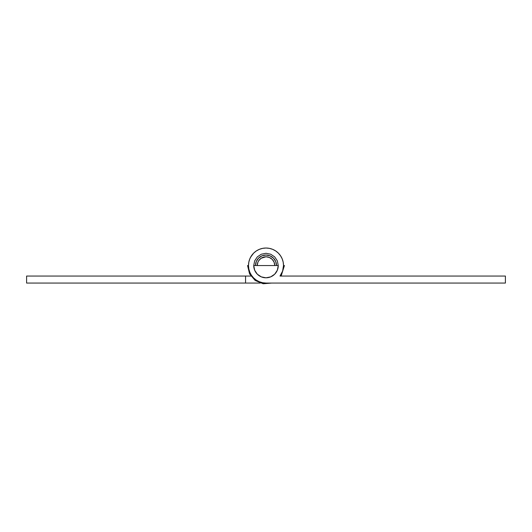 <?xml version="1.0" encoding="UTF-8"?>
<svg xmlns="http://www.w3.org/2000/svg" width="532" height="532" viewBox="0 0 532 532"><rect width="100%" height="100%" fill="white"/><g stroke="black" fill="none" stroke-linecap="round" stroke-linejoin="round"><path stroke-width="0.8" d="M245.565 283.064L245.565 276.055L26.6 276.055L26.6 283.064L260.274 283.064L245.565 283.064L245.565 276.055L26.6 276.055L26.6 283.064L245.565 283.064M250.865 276.055L245.565 276.055L250.865 276.055M251.437 255.812L249.814 258.838L248.816 262.13L248.484 265.541A17.516 17.516 0 0 1 266 248.025A17.516 17.516 0 0 1 283.516 265.541L283.184 262.13L282.186 258.838L280.563 255.812L278.389 253.159L275.729 250.978L272.703 249.362L269.418 248.364L266 248.025L262.582 248.364L259.297 249.362L256.271 250.978L253.611 253.159L250.552 257.288M282.765 260.461L282.186 258.838M266 283.064A17.516 17.516 0 0 1 248.484 265.541L248.816 268.959L249.814 272.244L251.437 275.277L253.611 277.93L256.271 280.111L259.297 281.727L262.582 282.725L266 283.064L505.4 283.064L505.4 276.055L280.012 276.055L282.618 271.081L283.516 265.541A17.516 17.516 0 0 1 280.012 276.055L505.4 276.055L505.4 283.064L266 283.064M255.493 265.541L256.291 261.525L258.565 258.113L261.977 255.832L266 255.034L270.023 255.832L273.435 258.113L275.709 261.525L276.507 265.541A10.507 10.507 0 0 0 266 255.034A10.507 10.507 0 0 0 255.493 265.541M280.563 255.812L279.174 253.997M271.726 283.064L263.141 283.749L255.18 280.464L249.581 273.92L247.573 265.541L248.484 265.541M283.516 265.541L284.427 265.541L281.135 276.055M278.263 265.541L253.737 265.541A12.263 12.263 0 0 0 266 277.804A12.263 12.263 0 0 0 278.263 265.541L277.332 260.853L274.672 256.876L270.695 254.216L266 253.285L261.305 254.216L257.328 256.876L254.668 260.853L253.737 265.541L254.668 270.236L257.328 274.213L261.305 276.873L266 277.804L270.695 276.873L274.672 274.213L277.332 270.236L278.263 265.541M270.868 258.259L269.352 257.455L272.191 259.35L274.093 262.19L274.758 265.541A8.758 8.758 0 0 0 266 256.783A8.758 8.758 0 0 0 257.242 265.541L257.907 262.19L258.718 260.68L257.907 262.19M262.648 257.455L261.132 258.259L266 256.783L269.352 257.455M258.718 260.68L261.132 258.259"/></g></svg>

